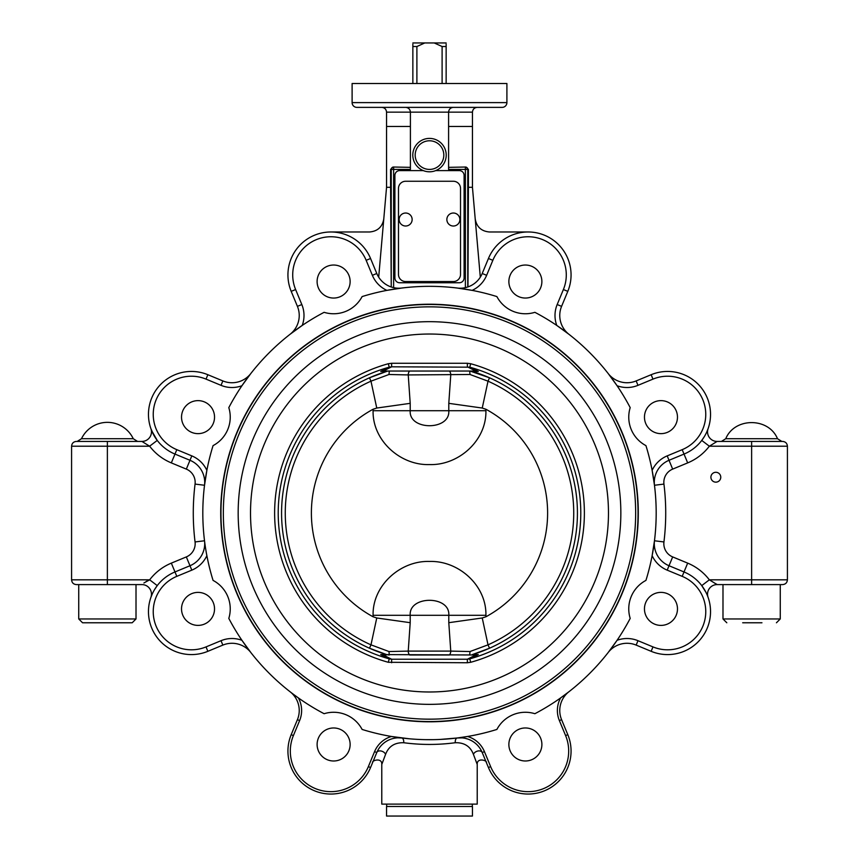 <?xml version="1.0" encoding="UTF-8"?>
<svg xmlns="http://www.w3.org/2000/svg" width="859" height="859" viewBox="0 0 859 859"><rect width="100%" height="100%" fill="white"/><g stroke="black" fill="none" stroke-linecap="round" stroke-linejoin="round"><path stroke-width="1.29" d="M459.2 216.651A6.507 6.507 0 0 1 452.929 226.014A6.507 6.507 0 0 1 447.958 215.91A6.507 6.507 0 0 1 459.2 216.651M405.641 281.559A7.162 7.162 0 0 1 398.479 274.408L398.479 188.411A7.162 7.162 0 0 1 405.641 181.26L453.359 181.26A7.162 7.162 0 0 1 460.521 188.411L460.521 274.408A7.162 7.162 0 0 1 453.359 281.559L405.641 281.559M403.386 225.616A6.507 6.507 0 0 1 401.486 214.525A6.507 6.507 0 0 1 412.052 218.422A6.507 6.507 0 0 1 403.386 225.616M409.614 371.045A4.767 3.275 90 0 0 408.24 374.932L470.013 374.492L488.019 381.181A144.237 144.237 0 0 1 488.019 644.841L470.013 651.541L450.76 651.101A4.767 3.275 90 0 1 449.386 654.987L409.614 654.987A4.767 3.275 -90 0 1 408.24 651.101L388.987 651.541L389.31 654.987L386.894 654.687L369.477 648.223L370.981 644.841A144.237 144.237 0 0 1 370.981 381.181L388.987 374.492L389.31 371.045L470.045 371.045L489.523 377.799A147.941 147.941 0 0 1 489.523 648.223L472.16 654.665A147.941 147.941 0 0 0 472.16 371.356L478.291 371.442L472.761 371.045M388.987 651.541L370.981 644.841L376.757 617.975L410.205 622.689L410.205 615.302C408.648 595.341 450.331 595.287 448.795 615.302L448.795 622.689L482.243 617.975L488.019 644.841L489.523 648.223M470.013 651.541L469.69 654.987M482.243 617.975L485.915 616.783A118.112 118.112 0 0 0 485.915 409.249L482.243 408.046L488.019 381.181L489.523 377.799M446.143 83.516L446.143 44.142M412.857 44.142L412.857 46.526L416.894 46.526L424.776 42.95L412.857 42.95M424.776 42.95L434.224 42.95L442.106 46.526L446.143 46.526M446.143 42.95L434.224 42.95M412.857 46.526L412.857 83.516M416.894 83.516L416.894 46.526M442.106 46.526L442.106 83.516M369.477 648.223A147.941 147.941 0 0 1 369.477 377.799L386.84 371.356A147.941 147.941 0 0 0 386.84 654.665L388.955 654.987M369.477 377.799L370.981 381.181L376.757 408.046L373.085 409.249A118.112 118.112 0 0 0 373.085 616.783L376.757 617.975M482.243 408.046L448.795 403.343L450.76 374.932A4.767 3.275 -90 0 0 449.386 371.045M470.013 374.492L469.69 371.045M388.987 374.492L408.24 374.932L410.205 403.343L376.757 408.046M448.795 622.689L450.76 651.101L408.24 651.101L410.205 622.689M448.795 403.343L448.795 410.72C450.331 430.735 408.648 430.692 410.205 410.72L410.205 403.343M386.894 654.687L380.709 654.579L386.84 654.665M472.16 371.356L478.291 371.442L469.755 367.18L470.711 363.733L467.371 363.282L467.371 366.804L475.757 371.045L383.243 371.045L391.629 366.804L469.755 367.18A151.291 151.291 0 0 1 469.755 658.853L467.371 659.229L475.832 654.987L380.709 654.579L389.245 658.853A151.291 151.291 0 0 1 389.245 367.18L391.629 366.804L391.629 363.282L388.289 363.733L389.245 367.18L380.709 371.442L388.955 371.045M383.168 654.987L386.239 654.987M383.168 371.045L380.709 371.442M388.289 363.733A154.856 154.856 0 0 0 388.289 662.289L467.371 662.751L470.711 662.289L469.755 658.853L478.291 654.579L472.106 654.687M472.106 371.346L470.045 371.045M132.189 622.775L136.012 618.952L78.738 618.952L82.561 622.775L131.631 622.775M213.064 445.617A32.212 32.212 0 0 0 228.805 407.628A226.679 226.679 0 0 1 324.111 312.322A32.212 32.212 0 0 0 362.111 296.58A226.679 226.679 0 0 1 496.889 296.58A32.212 32.212 0 0 0 534.889 312.322A226.679 226.679 0 0 1 630.195 407.628A32.212 32.212 0 0 0 645.936 445.617A226.679 226.679 0 0 1 645.936 580.405A32.212 32.212 0 0 0 630.195 618.405A226.679 226.679 0 0 1 534.889 713.711A32.212 32.212 0 0 0 496.889 729.441A226.679 226.679 0 0 1 362.111 729.441A32.212 32.212 0 0 0 324.111 713.711A226.679 226.679 0 0 1 228.805 618.405A32.212 32.212 0 0 0 213.064 580.405A226.679 226.679 0 0 1 213.064 445.617M405.641 107.375C408.53 107.665 410.119 109.254 410.409 112.142L410.409 169.416L391.242 169.416A2.384 2.384 -90 0 1 393.626 167.033L393.057 167.033L393.626 167.033L393.626 287.647L391.242 286.981A23.859 23.859 0 0 0 401.744 288.044L386.872 290.374A226.679 226.679 0 0 0 362.111 296.58M465.943 167.033L468.413 169.416L468.413 187.305L472.45 187.305L475.21 218.916C476.616 226.926 481.373 231.286 489.48 231.984L528.113 231.984M410.409 126.466L386.55 126.466L386.55 112.142L448.591 112.142L448.591 169.416L465.374 169.416L465.374 167.033L448.591 167.344M453.359 107.375C450.47 107.665 448.881 109.254 448.591 112.142L472.45 112.142L472.45 126.466L448.591 126.466M472.45 126.466L472.45 187.305M386.55 126.466L386.55 187.305L390.587 187.305L390.587 169.416L393.057 167.033M393.626 167.033L410.409 167.344M153.782 435.094L150.937 428.738A9.546 9.546 0 0 0 150.916 428.705A9.546 9.546 0 0 1 141.918 441.429L76.354 441.429C73.455 441.709 71.866 443.308 71.587 446.208L107.375 446.208L107.375 441.429M151.742 430.842L157.251 440.42L149.616 446.186M390.587 187.305L391.242 286.981A23.859 23.859 0 0 0 393.626 287.647M378.69 277.167L386.55 187.305M333.625 265.034A16.504 16.504 0 0 1 347.916 289.794A16.504 16.504 0 0 1 319.323 289.794A16.504 16.504 0 0 1 333.625 265.034M652.131 555.644A28.637 28.637 0 0 0 667.196 570.151L682.196 576.357A38.183 38.183 0 0 1 702.855 626.243A38.183 38.183 0 0 1 652.969 646.902L637.979 640.696A28.637 28.637 0 0 0 617.073 640.299A28.637 28.637 0 0 1 637.979 640.696L636.154 645.098A23.859 23.859 0 0 0 608.204 652.464L617.073 640.299L608.204 652.464A23.859 23.859 0 0 1 636.154 645.098L651.143 651.315A42.95 42.95 0 0 0 707.268 628.069A42.95 42.95 0 0 0 684.022 571.954L669.021 565.737A23.859 23.859 0 0 1 654.472 540.773L652.131 555.644L654.472 540.773A226.679 226.679 0 0 0 654.472 485.26A23.859 23.859 0 0 1 669.021 460.284L684.022 454.078A42.95 42.95 0 0 0 707.268 397.964A42.95 42.95 0 0 0 651.143 374.717L636.154 380.924A23.859 23.859 0 0 1 608.204 373.558L617.073 385.734A28.637 28.637 0 0 0 637.979 385.337L652.969 379.12A38.183 38.183 0 0 1 702.855 399.789A38.183 38.183 0 0 1 682.196 449.665L667.196 455.882A28.637 28.637 0 0 0 652.131 470.378L654.472 485.26L652.131 470.378A226.679 226.679 0 0 0 645.936 445.617M677.472 417.13A16.504 16.504 0 0 1 652.722 431.433A16.504 16.504 0 0 1 652.722 402.839A16.504 16.504 0 0 1 677.472 417.13M568.948 334.301L556.782 325.443L568.948 334.301A23.859 23.859 0 0 1 561.582 306.362L567.799 291.362A42.95 42.95 0 0 0 544.552 235.248A42.95 42.95 0 0 0 488.438 258.495L482.221 273.484A23.859 23.859 0 0 1 457.256 288.044A226.679 226.679 0 0 0 401.744 288.044A23.859 23.859 0 0 1 376.779 273.484L370.562 258.495A42.95 42.95 0 0 0 314.448 235.248A42.95 42.95 0 0 0 291.201 291.362L297.418 306.362L291.201 291.362L295.614 289.537A38.183 38.183 0 0 1 316.273 239.661A38.183 38.183 0 0 1 366.159 260.32L372.366 275.32A28.637 28.637 0 0 0 386.872 290.374L399.671 288.302M475.21 218.916L480.31 277.167M330.887 231.984L369.52 231.984C377.627 231.286 382.384 226.926 383.79 218.916M81.508 438.702A28.637 28.637 0 0 1 133.242 438.702L81.508 438.702L77.192 441.429M751.625 441.429L751.625 446.208L787.413 446.208C787.134 443.308 785.545 441.709 782.646 441.429L717.082 441.429L709.341 446.208L751.625 446.208L751.625 579.825L709.351 579.825M751.625 438.702L725.758 438.702C734.617 417.238 768.633 417.238 777.492 438.702L751.625 438.702M356.882 107.375A4.767 4.757 90 0 1 352.115 102.608L352.115 83.516L506.907 83.516L506.907 102.608L352.104 102.608A4.767 4.767 0 0 0 356.882 107.375L502.139 107.375A4.767 4.767 -90 0 0 506.907 102.608L506.907 83.516M381.783 107.375C384.671 107.665 386.26 109.254 386.55 112.142M472.45 112.142C472.74 109.254 474.329 107.665 477.217 107.375M150.969 428.834L150.926 428.738A9.546 9.546 0 0 0 150.916 428.705A9.546 9.546 0 0 1 141.918 441.429L149.659 446.208A52.496 52.496 0 0 0 171.328 462.894L186.328 469.111A14.313 14.313 0 0 1 195.057 484.089A236.225 236.225 0 0 0 195.057 541.943A14.313 14.313 0 0 1 186.328 556.922L171.328 563.128A52.496 52.496 0 0 0 149.659 579.825L143.925 582.971M720.765 477.217A4.929 4.929 0 0 1 713.367 481.491A4.929 4.929 0 0 1 713.367 472.955A4.929 4.929 0 0 1 720.765 477.217M186.328 469.111L189.979 460.284A23.859 23.859 0 0 1 204.528 485.26L206.869 470.378A28.637 28.637 0 0 0 191.804 455.882L176.804 449.665A38.183 38.183 0 0 1 156.145 399.789A38.183 38.183 0 0 1 206.031 379.12L221.021 385.337L222.846 380.924A23.859 23.859 0 0 0 250.796 373.558L241.927 385.734L250.796 373.558A23.859 23.859 0 0 1 222.846 380.924L207.857 374.717A42.95 42.95 0 0 0 151.732 397.964A42.95 42.95 0 0 0 174.978 454.078L189.979 460.284A23.859 23.859 0 0 1 204.528 485.26A23.859 23.859 0 0 0 189.979 460.284A23.859 23.859 0 0 1 204.528 485.26L206.869 470.388M467.962 286.917L468.413 187.305M465.374 167.033A2.384 2.384 90 0 1 467.758 169.416L467.758 286.981L465.374 287.647L465.374 169.416L468.413 169.416M486.634 275.32A28.637 28.637 0 0 1 472.128 290.374L457.256 288.044A23.859 23.859 0 0 0 482.221 273.484L486.634 275.32L492.841 260.32A38.183 38.183 0 0 1 542.727 239.661A38.183 38.183 0 0 1 563.386 289.537L557.18 304.537A28.637 28.637 0 0 0 556.782 325.443A226.679 226.679 0 0 0 534.889 312.322M205.956 550.587L206.289 552.509M206.525 553.808L206.869 555.644A226.679 226.679 0 0 0 213.064 580.405M704.316 436.651L701.749 440.42L709.341 446.208A52.496 52.496 0 0 1 687.672 462.894L672.672 469.111A14.313 14.313 0 0 0 663.943 484.089A236.225 236.225 0 0 1 663.943 541.943L654.472 540.773A23.859 23.859 0 0 0 669.021 565.737A23.859 23.859 0 0 1 654.472 540.773A23.859 23.859 0 0 0 669.021 565.737L672.672 556.922A14.313 14.313 0 0 1 663.943 541.943M707.601 430.005L708.084 428.705A9.546 9.546 0 0 0 717.082 441.429M708.084 428.705L706.742 432.045M705.003 435.481L704.412 436.501M609.407 375.115L616.805 385.337M221.021 385.337A28.637 28.637 0 0 0 241.927 385.734A226.679 226.679 0 0 0 228.805 407.628M186.36 405.469A16.504 16.504 0 0 1 213.977 412.868A16.504 16.504 0 0 1 193.758 433.076A16.504 16.504 0 0 1 186.36 405.469M297.418 306.362A23.859 23.859 0 0 1 290.052 334.301A23.859 23.859 0 0 0 297.418 306.362L301.82 304.537A28.637 28.637 0 0 1 302.218 325.443L290.353 334.065M291.598 333.109L301.82 325.711M537.047 269.876A16.504 16.504 0 0 1 529.649 297.482A16.504 16.504 0 0 1 509.43 277.274A16.504 16.504 0 0 1 537.047 269.876M459.329 288.302L471.666 290.288M435.696 170.608L459.329 170.608A4.767 4.767 0 0 1 464.096 175.376L464.096 277.983A4.767 4.767 0 0 1 459.329 282.751L399.671 282.751A4.767 4.767 0 0 1 394.904 277.983L394.904 175.376A4.767 4.767 0 0 1 399.671 170.608L423.304 170.608A16.708 16.708 0 0 0 446.208 155.092A16.708 16.708 0 0 0 413.329 150.905A16.708 16.708 0 0 0 423.304 170.608A16.708 16.708 0 0 0 446.208 155.092A16.708 16.708 0 0 0 413.329 150.905A16.708 16.708 0 0 0 423.304 170.608M195.057 541.943L204.528 540.773A23.859 23.859 0 0 1 189.979 565.737L174.978 571.954A42.95 42.95 0 0 0 151.732 628.069A42.95 42.95 0 0 0 207.857 651.315L222.846 645.098A23.859 23.859 0 0 1 250.796 652.464L241.927 640.299A28.637 28.637 0 0 0 221.021 640.696L206.031 646.902A38.183 38.183 0 0 1 156.145 626.243A38.183 38.183 0 0 1 176.804 576.357L191.804 570.151A28.637 28.637 0 0 0 206.869 555.644L206.611 554.313M220.72 513.016A208.78 208.78 0 0 0 533.89 693.825A208.78 208.78 0 0 0 533.89 332.197A208.78 208.78 0 0 0 220.72 513.016M293.273 694.201L298.395 697.927A226.679 226.679 0 0 0 324.111 713.711M321.953 756.156A16.504 16.504 0 0 1 329.351 728.539A16.504 16.504 0 0 1 349.57 748.758A16.504 16.504 0 0 1 321.953 756.156M462.153 737.892A23.859 23.859 0 0 0 459.329 737.827L459.329 737.827A23.859 23.859 0 0 1 462.153 737.892L457.256 737.988L467.554 736.474A226.679 226.679 0 0 0 496.889 729.441M525.375 760.988A16.504 16.504 0 0 1 511.084 736.227A16.504 16.504 0 0 1 539.677 736.227A16.504 16.504 0 0 1 525.375 760.988M149.659 446.208L107.375 446.208L107.375 579.825L71.587 579.825C71.866 582.724 73.455 584.313 76.354 584.592L141.918 584.592A9.546 9.546 0 0 1 150.916 597.316L152.258 593.977M751.625 584.592L782.646 584.592C785.545 584.313 787.134 582.724 787.413 579.825L751.625 579.825L751.625 584.592L717.082 584.592L709.341 579.825L701.749 585.613L705.969 592.356M439.679 739.47L457.256 737.988A4.767 2.566 -97 0 0 455.27 742.724C438.047 745.011 420.867 745.011 403.73 742.724C394.7 742.466 388.644 746.353 385.573 754.363A4.767 3.189 -157.5 0 0 381.149 751.024A4.767 3.189 -157.5 0 0 376.779 752.538A4.767 3.189 -157.5 0 1 381.149 751.024A4.767 3.189 -157.5 0 1 385.573 754.363L381.783 764.446L381.783 804.121L477.217 804.121L477.217 764.446C476.756 757.273 487.483 760.451 486.398 762.62M455.27 742.724C464.311 742.477 470.367 746.353 473.427 754.363L477.217 764.446M146.009 581.65L147.63 580.77M153.997 590.552L154.599 589.51M154.674 589.392L157.251 585.613L149.659 579.825L107.375 579.825L107.375 584.592M716.503 584.077L717.082 584.592A9.546 9.546 0 0 0 708.084 597.316L707.601 596.049L708.084 597.316M701.943 585.859L703.843 588.608M704.616 589.875L705.379 591.239M705.754 591.948L706.087 592.613M473.427 754.363A4.767 3.189 157.5 0 1 477.851 751.024A4.767 3.189 157.5 0 1 482.221 752.538L488.438 767.538A42.95 42.95 0 0 0 544.552 790.774A42.95 42.95 0 0 0 567.799 734.66L561.582 719.67A23.859 23.859 0 0 1 568.948 691.72L560.605 697.927A26.242 26.242 0 0 0 559.381 720.583L565.598 735.572A40.566 40.566 0 0 1 543.64 788.573A40.566 40.566 0 0 1 490.639 766.625L484.433 751.625A26.242 26.242 0 0 0 467.554 736.474M459.329 737.827L461.723 737.86M466.093 738.547L466.974 738.794M403.73 742.724A4.767 2.566 97 0 0 401.744 737.988L397.9 737.827M433.043 739.663L425.13 739.653M416.314 739.309L415.777 739.277M409.475 738.804L391.446 736.474A26.242 26.242 0 0 0 374.567 751.625L368.361 766.625A40.566 40.566 0 0 1 315.36 788.573A40.566 40.566 0 0 1 293.402 735.572L299.619 720.583A26.242 26.242 0 0 0 298.395 697.927L296.978 696.917M471.559 740.694L470.238 740.029A23.859 23.859 0 0 1 471.559 740.694A23.859 23.859 0 0 0 470.238 740.029M467.811 739.062L465.234 738.353A23.859 23.859 0 0 1 467.811 739.062A23.859 23.859 0 0 0 465.234 738.353M379.087 748.253L378.035 749.939M466.63 736.635L465.836 736.764M461.283 737.451L459.329 737.72M399.671 737.72L391.446 736.474M221.021 640.696L222.846 645.098A23.859 23.859 0 0 1 250.796 652.464A23.859 23.859 0 0 0 222.846 645.098A23.859 23.859 0 0 1 250.796 652.464L250.495 652.099M249.593 650.918L242.195 640.685M181.528 608.891A16.504 16.504 0 0 1 206.278 594.6A16.504 16.504 0 0 1 206.278 623.183A16.504 16.504 0 0 1 181.528 608.891M617.073 640.299A226.679 226.679 0 0 0 630.195 618.405M672.64 620.563A16.504 16.504 0 0 1 645.023 613.165A16.504 16.504 0 0 1 665.242 592.946A16.504 16.504 0 0 1 672.64 620.563M457.256 737.988A23.859 23.859 0 0 1 482.221 752.538A23.859 23.859 0 0 0 457.256 737.988M565.555 694.33L560.605 697.927M290.052 691.72A23.859 23.859 0 0 1 297.418 719.67A23.859 23.859 0 0 0 290.052 691.72A23.859 23.859 0 0 1 297.418 719.67L291.201 734.66A42.95 42.95 0 0 0 314.448 790.774A42.95 42.95 0 0 0 370.562 767.538L376.779 752.538A23.859 23.859 0 0 1 401.744 737.988A23.859 23.859 0 0 0 376.779 752.538L374.567 751.625M742.681 622.775L761.954 622.775M220.956 513.016A208.544 208.544 0 0 0 533.772 693.621A208.544 208.544 0 0 0 533.772 332.412A208.544 208.544 0 0 0 220.956 513.016M386.84 371.356L384.488 371.389M384.478 371.389L383.683 371.399M478.291 654.579L475.832 654.987M472.16 654.665L475.317 654.622M391.629 662.751L391.629 659.229L389.245 658.853L388.289 662.289M467.371 662.751L467.371 659.229L391.629 659.229L383.243 654.987M386.55 806.504L472.45 806.504L472.45 816.05L386.55 816.05L386.55 806.504M485.915 410.72L373.085 410.72C372.355 440.506 400.38 465.546 429.468 464.579C458.566 465.557 486.602 440.603 485.915 410.72L485.915 409.249M485.915 616.783L485.915 615.302L373.085 615.302L373.085 616.783M485.915 615.302C486.602 585.419 458.566 560.465 429.468 561.453C400.38 560.487 372.355 585.527 373.085 615.302M373.085 409.249L373.085 410.72M206.031 379.12L207.857 374.717A42.95 42.95 0 0 0 151.732 397.964A42.95 42.95 0 0 0 174.978 454.078L171.328 462.894M301.82 304.537L295.614 289.537M709.341 579.825A52.496 52.496 0 0 0 687.672 563.128L672.672 556.922M204.528 485.26L195.057 484.089M672.672 469.111L669.021 460.284A23.859 23.859 0 0 0 654.472 485.26L663.943 484.089M682.196 449.665L687.672 462.894M636.154 380.924L637.979 385.337M651.143 374.717L652.969 379.12M669.021 460.284L667.196 455.882M176.804 449.665L174.978 454.078M189.979 460.284L191.804 455.882M401.744 288.044A23.859 23.859 0 0 1 376.779 273.484L372.366 275.32M366.159 260.32L370.562 258.495A42.95 42.95 0 0 0 314.448 235.248A42.95 42.95 0 0 0 291.201 291.362M557.18 304.537L561.582 306.362M563.386 289.537L567.799 291.362M492.841 260.32L488.438 258.495M390.587 169.416L391.242 169.416L391.242 286.981M443.813 155.092A14.313 14.313 0 0 1 422.338 167.494A14.313 14.313 0 0 1 422.338 142.701A14.313 14.313 0 0 1 443.813 155.092M482.221 752.538L484.433 751.625L490.639 766.625L488.438 767.538M204.528 540.773A23.859 23.859 0 0 1 189.979 565.737L186.328 556.922M176.804 576.357L171.328 563.128M687.672 563.128L682.196 576.357M191.804 570.151L189.979 565.737M206.031 646.902L207.857 651.315M652.969 646.902L651.143 651.315M667.196 570.151L669.021 565.737M636.154 645.098A23.859 23.859 0 0 0 608.204 652.464M561.582 719.67L559.381 720.583M567.799 734.66L565.598 735.572M370.562 767.538L368.361 766.625M291.201 734.66L293.402 735.572M297.418 719.67L299.619 720.583M780.262 584.592L780.262 618.952L722.988 618.952L722.988 584.592M223.34 513.016A206.16 206.16 0 0 0 532.58 691.549A206.16 206.16 0 0 0 532.58 334.473A206.16 206.16 0 0 0 223.34 513.016M250.517 513.016A178.983 178.983 0 0 0 518.986 668.012A178.983 178.983 0 0 0 518.986 358.01A178.983 178.983 0 0 0 250.517 513.016M238.168 513.016A191.332 191.332 0 0 0 525.171 678.717A191.332 191.332 0 0 0 525.171 347.315A191.332 191.332 0 0 0 238.168 513.016M467.371 363.282L391.629 363.282M470.711 662.289A154.856 154.856 0 0 0 470.711 363.733M136.012 618.952L136.012 584.592M78.738 618.952L78.738 584.592M133.242 438.702L137.558 441.429M777.492 438.702L781.808 441.429M725.758 438.702L721.442 441.429M352.104 83.516L352.104 102.608M502.139 107.375A4.767 4.767 0 0 0 506.907 102.608M787.413 579.825L787.413 446.208M71.587 579.825L71.587 446.208M381.783 764.446C382.244 757.273 371.517 760.451 372.602 762.62M722.988 618.952L726.811 622.775M780.262 618.952L776.439 622.775M472.332 806.504L472.332 804.121M386.668 806.504L386.668 804.121"/></g></svg>
